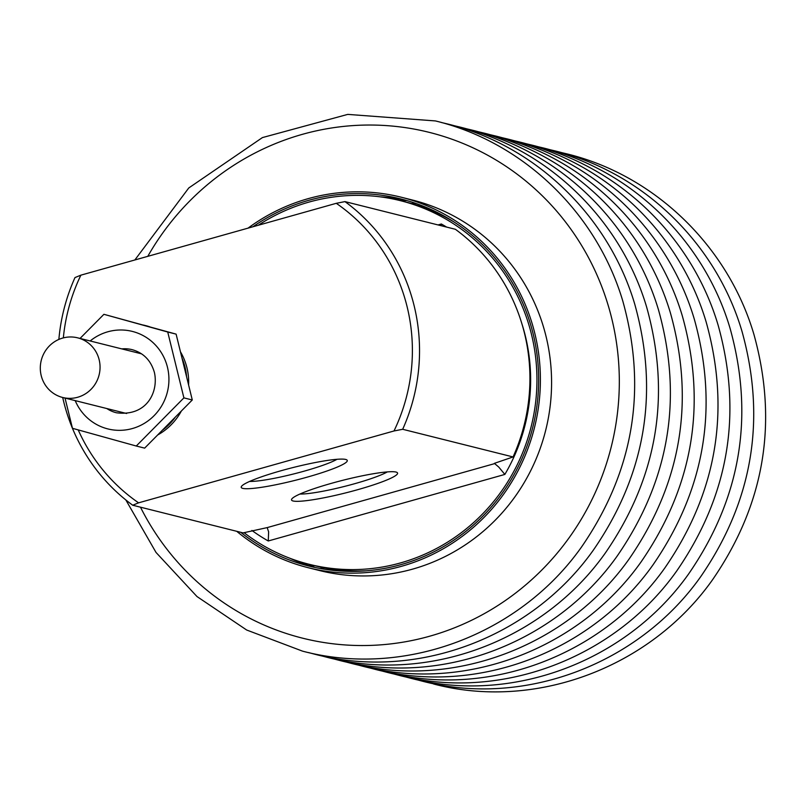 <?xml version="1.0" encoding="UTF-8"?>
<svg xmlns="http://www.w3.org/2000/svg" width="806" height="806" viewBox="0 0 806 806"><rect width="100%" height="100%" fill="white"/><g stroke="black" fill="none" stroke-linecap="round" stroke-linejoin="round"><path stroke-width="1.21" d="M289.838 558.236A189.219 183.516 -75.9 0 0 314.642 567.394M240.742 532.303A189.219 183.516 -75.9 0 0 308.819 566.034A189.219 183.516 -75.9 0 0 409.579 561.973A189.219 183.516 -75.9 0 0 538.62 375.082A189.219 183.516 -75.9 0 0 400.814 198.941A189.219 183.516 -75.9 0 0 300.044 203.001A189.219 183.516 -75.9 0 0 252.963 226.758M236.712 531.295A190.992 185.239 -75.9 0 0 308.386 567.756L319.559 570.557A190.992 185.239 -75.9 0 0 421.276 566.457A190.992 185.239 -75.9 0 0 551.526 377.812A190.992 185.239 -75.9 0 0 412.42 200.029L401.247 197.218A190.992 185.239 -75.9 0 0 299.53 201.319A190.992 185.239 -75.9 0 0 248.047 228.138M308.386 567.756A190.992 185.239 -75.9 0 0 410.093 563.656A190.992 185.239 -75.9 0 0 540.342 375.012A190.992 185.239 -75.9 0 0 401.247 197.218M406.587 200.493A189.219 183.516 -75.9 0 0 380.402 196.866M441.114 225.71L441.356 223.997L438.021 224.934M62.697 397.479A185.964 180.363 -75.9 0 0 63.926 402.627A185.964 180.363 -75.9 0 0 72.449 428.308A185.964 180.363 -75.9 0 0 132.708 505.231L243.09 532.897L267.179 527.608L268.63 531.819L268.267 540.977L504.848 474.432L498.763 467.077L494.37 463.349L513.069 456.952A185.964 180.363 -75.9 0 0 524.142 331.881A185.964 180.363 -75.9 0 0 455.36 229.277L344.968 201.611L336.283 203.314A180.06 174.63 104.1 0 1 406.788 305.434A180.06 174.63 104.1 0 1 393.993 430.978L402.678 429.286A185.964 180.363 -75.9 0 0 413.75 304.215A185.964 180.363 -75.9 0 0 344.968 201.611M132.708 505.231L138.592 502.833A180.06 174.63 104.1 0 1 78.212 429.91M293.102 500.989A54.697 6.468 -14.2 0 1 291.712 499.115A54.697 6.468 -14.2 0 1 340.394 480.91A54.697 6.468 -14.2 0 1 395.988 472.044A54.697 6.468 -14.2 0 1 396.995 472.427A54.697 6.468 -14.2 0 1 354.962 490.451A54.697 6.468 -14.2 0 1 293.102 500.989M242.797 488.386A54.697 6.468 -14.2 0 1 241.407 486.512A54.697 6.468 -14.2 0 1 290.089 468.296A54.697 6.468 -14.2 0 1 345.683 459.44A54.697 6.468 -14.2 0 1 346.691 459.823A54.697 6.468 -14.2 0 1 304.658 477.847A54.697 6.468 -14.2 0 1 242.797 488.386M402.678 429.286L513.069 456.952M244.017 532.635A187.445 181.803 -75.9 0 0 309.242 564.311A187.445 181.803 -75.9 0 0 531.114 332.888A187.445 181.803 -75.9 0 0 400.38 200.664L405.972 202.064A187.445 181.803 104.1 0 1 454.201 222.113M366.831 570.779A187.445 181.803 104.1 0 1 314.834 565.711L309.242 564.311M400.38 200.664A187.445 181.803 -75.9 0 0 258.283 225.257M249.659 481.434A48.783 5.763 165.8 0 0 294.22 473.807A48.783 5.763 165.8 0 0 337.029 459.279M299.963 494.038A48.783 5.763 165.8 0 0 344.525 486.411A48.783 5.763 165.8 0 0 387.333 471.893M63.342 337.885A180.06 174.63 104.1 0 1 80.882 275.158L74.988 277.566A185.964 180.363 -75.9 0 0 58.868 339.417M80.882 275.158L336.283 203.314M138.592 502.833L393.993 430.978M188.604 384.986A59.13 57.347 -75.9 0 0 186.831 367.314A59.13 57.347 -75.9 0 0 180.453 351.809M149.634 326.773A59.13 57.347 -75.9 0 0 145.584 325.594M157.694 434.948A59.13 57.347 -75.9 0 0 181.36 411.02M65.024 398.063L72.459 428.308L136.264 446.02L183.899 397.882L167.729 332.022L103.914 314.31L80.046 338.429M136.264 446.02L144.647 448.126L192.281 399.978L184.201 367.052L176.111 334.127L103.914 314.31M183.899 397.882L192.281 399.978M167.729 332.022L176.111 334.127M182.025 358.217A59.13 57.347 104.1 0 1 185.037 367.264A59.13 57.347 104.1 0 1 186.569 376.714M175.386 417.055A59.13 57.347 104.1 0 1 162.197 430.394M143.539 325.08A59.13 57.347 104.1 0 1 146.531 325.916M62.888 338.006A30.749 29.822 -75.9 0 0 40.3 367.999A30.749 29.822 -75.9 0 0 62.707 397.489A30.749 29.822 -75.9 0 0 77.467 397.318A30.749 29.822 -75.9 0 0 100.055 367.314A30.749 29.822 -75.9 0 0 77.648 337.835A30.749 29.822 -75.9 0 0 62.888 338.006M140.476 507.175A260.711 252.852 -75.9 0 0 461.767 624.781A260.711 252.852 -75.9 0 0 607.825 304.194A260.711 252.852 -75.9 0 0 395.101 126.351A260.711 252.852 -75.9 0 0 147.78 256.348M504.848 474.432A180.947 175.496 -75.9 0 0 524.998 334.611A180.947 175.496 -75.9 0 0 521.804 323.508M446.605 227.091A180.947 175.496 -75.9 0 0 441.356 223.997M251.895 530.449A180.947 175.496 -75.9 0 0 268.267 540.977M494.582 463.631L267.179 527.608M121.787 348.897A32.522 31.545 104.1 0 1 132.184 349.673C143.549 352.877 150.964 360.494 154.42 372.513C158.722 391.706 146.924 416.873 116.376 412.763A32.522 31.545 104.1 0 1 106.835 408.551M75.21 400.622A50.264 48.743 -75.9 0 0 135.72 427.462A50.264 48.743 -75.9 0 0 167.457 367.234A50.264 48.743 -75.9 0 0 90.161 340.968M125.837 499.952L156.032 552.453L196.996 596.551L246.676 630.02L302.542 651.147C404.159 678.007 519.467 634.866 581.559 546.962C633.637 471.319 647.409 389.429 622.857 301.263C596.702 212.905 523.205 142.128 435.421 120.93L347.739 114.392L262.403 137.594L188.765 187.969L134.854 259.975M308.527 652.568L314.461 654.14C416.077 680.989 531.376 637.848 593.478 549.944C645.556 474.311 659.318 392.411 634.775 304.255C608.621 215.887 535.124 145.11 447.34 123.923L441.366 122.492M320.435 655.56L326.37 657.122C427.976 683.972 543.284 640.83 605.387 552.926C657.464 477.293 671.227 395.393 646.684 307.237C620.519 218.869 547.022 148.092 459.249 126.905L453.274 125.484M332.334 658.542L338.268 660.104C439.885 686.964 555.193 643.813 617.285 555.908C669.363 480.275 683.135 398.376 658.593 310.219C632.428 221.862 558.931 151.085 471.157 129.887L465.183 128.466M344.243 661.525L350.177 663.086C451.793 689.946 567.092 646.805 629.194 558.89C681.272 483.257 695.034 401.368 670.491 313.202C644.337 224.844 570.839 154.067 483.056 132.869L477.092 131.449M356.151 664.507L362.085 666.068C463.692 692.928 579 649.787 641.102 561.883C693.18 486.24 706.943 404.35 682.4 316.184C656.235 227.826 582.738 157.049 494.965 135.851L488.99 134.431M368.05 667.489L373.984 669.051C475.6 695.91 590.909 652.769 653.001 564.865C705.079 489.232 718.851 407.332 694.309 319.166C668.144 230.808 594.647 160.031 506.873 138.834L500.899 137.413M379.958 670.471L385.893 672.033C487.509 698.893 602.807 655.752 664.91 567.847C716.987 492.214 730.75 410.314 706.207 322.158C680.052 233.79 606.555 163.014 518.772 141.816L512.807 140.395M391.867 673.453L397.801 675.025C499.408 701.875 614.716 658.734 676.818 570.829C728.896 495.196 742.658 413.297 718.116 325.14C691.951 236.773 618.454 165.996 530.68 144.808L524.706 143.387M403.766 676.446L409.7 678.007C511.316 704.857 626.625 661.716 688.717 573.812C740.795 498.179 754.567 416.279 730.014 328.123C703.86 239.755 630.363 168.978 542.589 147.79L536.615 146.37M415.674 679.428L421.609 680.989C523.225 707.849 638.523 664.698 700.626 576.794C752.703 501.161 766.466 419.261 741.923 331.105C715.768 242.747 642.271 171.97 554.488 150.772L548.523 149.352M355.355 571.353L354.801 570.98M348.091 571.333L347.043 570.678M340.626 571.001L338.913 570.003M332.828 570.326L330.138 568.835M324.435 569.217L320.254 566.981M314.945 567.454L308.648 564.16M296.991 561.319L294.492 559.918M388.16 197.53L385.298 197.581M406.889 200.583L399.786 200.513M416.087 203.505L411.352 203.505M424.006 206.477L420.944 206.527M431.21 209.56L429.225 209.641M437.95 212.794L436.721 212.875M444.358 216.199L443.693 216.27M433.517 683.972C535.124 710.832 650.432 667.69 712.534 579.776C764.612 504.143 778.374 422.253 753.832 334.087C727.667 245.729 654.17 174.952 566.396 153.755L560.422 152.334M62.707 397.489L126.602 413.498M77.648 337.835L141.554 353.844"/></g></svg>
